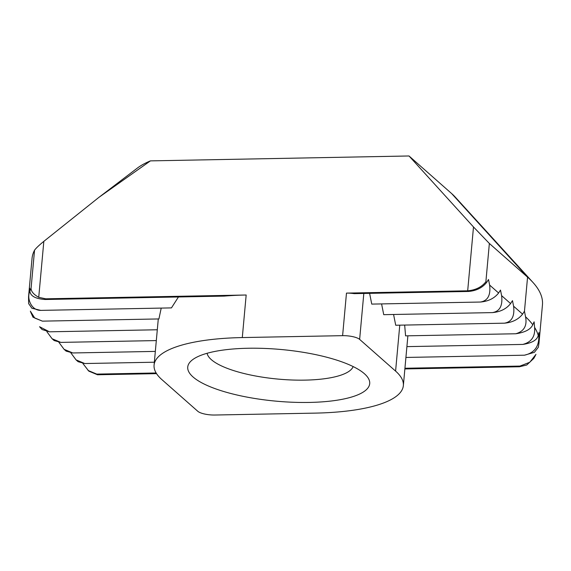 <?xml version="1.0" encoding="UTF-8"?>
<svg xmlns="http://www.w3.org/2000/svg" width="571" height="571" viewBox="0 0 571 571"><rect width="100%" height="100%" fill="white"/><g stroke="black" fill="none" stroke-linecap="round" stroke-linejoin="round"><path stroke-width="0.86" d="M364.405 373.72A91.36 25.952 5.2 0 1 366.325 375.597A91.36 25.952 5.2 0 1 306.449 402.469A91.36 25.952 5.2 0 1 193.041 376.967A91.36 25.952 5.2 0 1 192.513 359.78A91.36 25.952 5.2 0 1 277.92 349.231A91.36 25.952 5.2 0 1 364.405 373.72M207.109 353.278A73.538 20.884 -174.8 0 0 211.313 359.63A73.538 20.884 -174.8 0 0 289.083 379.872A73.538 20.884 -174.8 0 0 353.142 366.568M161.857 379.587L197.809 411.298A13.369 3.797 -174.8 0 0 214.839 415.024L315.149 413.118A133.7 37.971 -174.8 0 0 403.354 385.596A133.7 37.971 -174.8 0 0 395.589 371.1L359.637 339.388A13.369 3.797 -174.8 0 0 342.607 335.662L242.297 337.568A133.7 37.971 -174.8 0 0 154.084 365.09A133.7 37.971 -174.8 0 0 161.857 379.587M404.939 368.259L519.967 366.075L529.802 362.257L535.991 354.334M404.875 368.937L519.446 366.76A242.889 68.984 -174.8 0 0 519.967 366.075M82.852 363.463L88.805 371.129L97.505 374.762L156.554 373.648M88.062 370.465L96.756 374.105L156.14 372.977M405.917 357.446L524.449 355.198C533.657 353.128 538.446 347.439 538.803 338.132A256.265 72.781 5.2 0 1 538.967 343.25L542.45 304.943A256.265 72.781 -174.8 0 0 532.95 282.431A256.265 72.781 -174.8 0 0 527.561 277.163L489.361 243.467L485.878 281.767C481.667 287.092 475.607 290.104 467.685 290.81L346.476 293.109A13.369 3.797 5.2 0 1 354.156 293.637L468.434 291.467L467.685 290.81L473.495 226.972L409.022 155.976L150.43 160.879L98.933 197.338L43.831 241.355L38.735 297.32L45.744 298.811A242.889 68.984 -174.8 0 0 45.23 299.497L224.125 296.106A133.7 37.971 5.2 0 1 246.172 295.007L45.744 298.811M515.756 333.764C524.042 331.401 527.304 325.741 525.541 316.784A256.265 72.781 5.2 0 1 532.779 324.749C530.723 329.388 525.049 332.393 515.756 333.764L405.581 335.855L404.668 325.07M522.579 314.143C518.375 319.467 512.308 322.479 504.386 323.179C511.737 321.973 514.806 316.32 513.593 306.213L522.579 314.143L524.463 311.209L525.541 316.784M46.851 331.658L52.104 338.753L60.804 342.393L156.318 340.58M393.576 314.485L395.717 325.242L504.386 323.179M49.434 331.808L42.083 329.531L39.549 326.719L49.434 331.808L157.303 329.767M406.902 346.626L522.765 344.427C531.415 342.2 535.362 336.526 534.599 327.411A256.265 72.781 5.2 0 1 538.225 335.441L538.945 332.529L538.803 338.132M532.779 324.749L534.113 321.823L534.599 327.411M58.884 342.322L64.088 349.324L72.788 352.964L155.333 351.401M60.804 342.393L54.138 340.552L52.104 338.753M70.868 352.892L76.071 359.894L84.772 363.534L154.348 362.214M538.225 335.441C537.161 340.03 532.008 343.028 522.765 344.427M72.788 352.964L66.122 351.122L64.088 349.324M538.967 343.25L538.346 347.254L534.377 352.336L524.449 355.198M84.772 363.534L78.113 361.693L76.071 359.894M510.595 303.572C506.384 308.897 500.324 311.909 492.402 312.608C499.753 311.402 502.823 305.749 501.609 295.642L510.595 303.572L512.48 300.639L513.593 306.213M381.592 303.915L383.733 314.671L492.402 312.608M30.342 311.152L34.745 318.054L42.425 321.145L158.916 318.939L161.215 308.097M42.425 321.145L32.975 317.19L30.62 311.909M498.611 293.002C494.4 298.326 488.341 301.338 480.418 302.038C487.77 300.831 490.832 295.178 489.625 285.072L498.611 293.002L500.496 290.068L501.609 295.642M369.608 293.344L371.75 304.1L480.418 302.038M40.741 310.381L31.89 308.24L28.629 303.608L28.55 296.792A256.265 72.781 5.2 0 1 29.042 293.808C27.622 300.232 31.912 310.51 40.741 310.381L171.457 307.897L178.445 296.97M485.878 281.767L486.628 282.431L488.512 279.497L489.625 285.072M486.628 282.431C482.416 287.755 476.357 290.767 468.434 291.467M45.23 299.497C35.445 298.833 30.334 296.028 29.885 291.089A256.265 72.781 5.2 0 1 31.062 288.498L34.545 250.198A256.265 72.781 -174.8 0 0 32.033 258.492L28.55 296.792M29.042 293.808L29.806 288.198L29.885 291.089M535.512 355.319L533.814 358.388L526.747 364.997L519.446 366.76M98.933 197.338L137.29 168.138A167.125 47.464 5.2 0 1 150.43 160.879M409.022 155.976L451.718 193.633A167.125 47.464 5.2 0 1 455.23 197.074L532.95 282.431M38.735 297.32C33.789 294.557 31.234 291.617 31.062 288.498M34.545 250.198C36.002 248.171 39.099 245.223 43.831 241.355M473.495 226.972L489.361 243.467M96.756 374.105L97.505 374.762M524.463 311.209L527.561 277.163L451.718 193.633M242.297 337.568L246.172 295.007M342.607 335.662L346.476 293.109M395.589 371.1L399.771 325.163M363.82 293.451L359.637 339.388M403.354 385.596L407.887 335.812M154.084 365.09L158.288 318.946"/></g></svg>
